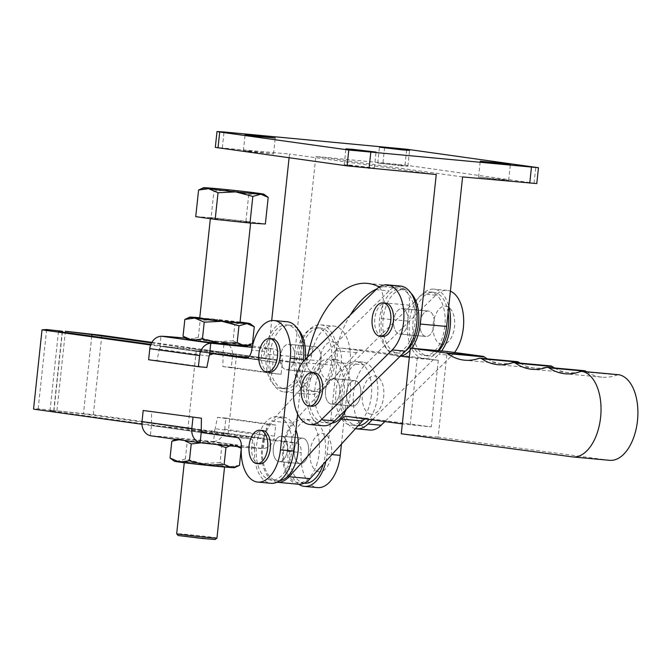 <?xml version="1.0" encoding="UTF-8"?>
<svg xmlns="http://www.w3.org/2000/svg" width="671" height="671" viewBox="0 0 671 671"><rect width="100%" height="100%" fill="white"/><g stroke="black" fill="none" stroke-linecap="round" stroke-linejoin="round"><path stroke-width="0.5" stroke-dasharray="3.35 2.52" d="M273.307 447.968A12.757 7.138 95.3 0 1 281.552 436.217A12.757 7.138 95.3 0 1 287.456 449.88A12.757 7.138 95.3 0 1 279.211 461.631A12.757 7.138 95.3 0 1 273.307 447.968M294.376 449.914A12.757 7.138 95.3 0 1 302.621 438.163A12.757 7.138 95.3 0 1 308.526 451.826A12.757 7.138 95.3 0 1 300.281 463.577A12.757 7.138 95.3 0 1 294.376 449.914M325.527 390.421A12.757 7.138 95.3 0 1 333.772 378.67A12.757 7.138 95.3 0 1 339.677 392.334A12.757 7.138 95.3 0 1 331.432 404.093A12.757 7.138 95.3 0 1 325.527 390.421M346.597 392.367A12.757 7.138 95.3 0 1 354.842 380.616A12.757 7.138 95.3 0 1 360.746 394.28A12.757 7.138 95.3 0 1 352.501 406.03A12.757 7.138 95.3 0 1 346.597 392.367M298.377 484.227A33.5 18.729 95.3 0 1 282.877 448.354A33.5 18.729 95.3 0 1 292.782 423.074L271.713 421.136A33.5 18.729 95.3 0 0 261.807 446.416A33.5 18.729 95.3 0 0 276.955 482.248M609.654 460.323A43.07 24.081 95.3 0 1 609.083 460.256L438.146 437.148L447.18 351.503M438.146 437.148L401.275 433.76M410.174 424.969L417.203 358.356L438.28 360.293L431.243 426.907L402.315 423.904M554.565 367.968A102.093 57.085 -84.7 0 0 568.79 372.682A102.093 57.085 -84.7 0 0 582.99 370.87A9.57 5.351 95.3 0 1 584.315 370.702M586.605 371.768A102.093 57.085 -84.7 0 0 601.946 377.169A102.093 57.085 -84.7 0 0 617.303 374.93A9.57 5.351 95.3 0 1 618.402 374.712M487.339 358.876A102.093 57.085 -84.7 0 0 501.564 363.598A102.093 57.085 -84.7 0 0 515.764 361.786A9.57 5.351 95.3 0 1 517.089 361.619M520.067 363.103A102.093 57.085 -84.7 0 0 534.72 368.077A102.093 57.085 -84.7 0 0 549.356 366.114A9.57 5.351 95.3 0 1 550.732 365.93M365.167 418.88A15.953 8.924 95.3 0 1 367.985 418.36A15.953 8.924 95.3 0 1 368.194 418.385L431.243 426.907M438.28 360.293L362.432 350.044A15.953 8.924 95.3 0 0 362.223 350.019A15.953 8.924 95.3 0 0 356.628 352.669L292.782 423.074M356.628 352.669L335.559 350.723A15.953 8.924 95.3 0 1 341.153 348.081A15.953 8.924 95.3 0 1 341.363 348.098L400.721 356.125M409.344 357.291L417.203 358.356M335.559 350.723L271.713 421.136M420.096 322.768A12.757 7.138 -84.7 0 0 425.993 336.465A12.757 7.138 -84.7 0 0 434.238 324.739A12.757 7.138 -84.7 0 0 428.333 311.05A12.757 7.138 -84.7 0 0 420.096 322.768A12.757 7.138 95.3 0 1 428.333 311.05A12.757 7.138 95.3 0 1 434.238 324.739A12.757 7.138 95.3 0 1 425.993 336.465A12.757 7.138 95.3 0 1 420.096 322.768M407.901 322.315A12.757 7.138 95.3 0 1 399.656 334.041A12.757 7.138 95.3 0 1 393.751 320.344A12.757 7.138 95.3 0 1 401.996 308.626A12.757 7.138 95.3 0 1 407.901 322.315A12.757 7.138 95.3 0 1 399.656 334.041A12.757 7.138 95.3 0 1 393.751 320.344A12.757 7.138 95.3 0 1 401.996 308.626A12.757 7.138 95.3 0 1 407.901 322.315M360.746 394.305A12.757 7.138 95.3 0 1 352.501 406.03A12.757 7.138 95.3 0 1 346.597 392.334A12.757 7.138 95.3 0 1 354.842 380.616A12.757 7.138 95.3 0 1 360.746 394.305M325.527 390.396A12.757 7.138 -84.7 0 0 331.432 404.093A12.757 7.138 -84.7 0 0 339.677 392.367A12.757 7.138 -84.7 0 0 333.772 378.67A12.757 7.138 -84.7 0 0 325.527 390.396M358.146 425.699A31.906 17.84 95.3 0 1 356.938 425.657A31.906 17.84 95.3 0 1 342.176 391.428A31.906 17.84 95.3 0 1 362.785 362.122A31.906 17.84 95.3 0 1 377.547 396.36A31.906 17.84 95.3 0 1 368.949 419.392M371.357 395.789A31.906 17.84 95.3 0 1 350.748 425.087A31.906 17.84 95.3 0 1 335.986 390.858A31.906 17.84 95.3 0 1 356.595 361.552A31.906 17.84 95.3 0 1 371.357 395.789M370.988 414.225A19.241 10.761 95.3 0 1 362.365 393.617A19.241 10.761 95.3 0 1 375.072 375.978A19.241 10.761 95.3 0 1 383.695 396.595A19.241 10.761 95.3 0 1 370.988 414.225M369.813 430.052A35.093 19.627 95.3 0 1 354.959 412.9A35.093 19.627 95.3 0 1 364.923 364.974L435.781 295.173A35.093 19.627 95.3 0 1 447.112 290.35A35.093 19.627 95.3 0 1 450.392 291.164M355.454 428.66A35.093 19.627 95.3 0 1 341.791 411.692A35.093 19.627 95.3 0 1 351.755 363.766L422.613 293.957A35.093 19.627 95.3 0 1 433.936 289.134A35.093 19.627 95.3 0 1 448.782 306.244M441.845 344.424A19.241 10.761 95.3 0 1 433.231 323.808A19.241 10.761 95.3 0 1 445.938 306.169A19.241 10.761 95.3 0 1 454.552 326.785A19.241 10.761 95.3 0 1 441.845 344.424M448.111 312.476A31.906 17.84 -84.7 0 0 433.651 292.313A31.906 17.84 -84.7 0 0 413.042 321.619A31.906 17.84 -84.7 0 0 427.796 355.856A31.906 17.84 -84.7 0 0 438.809 350.732M444.848 326.223A31.906 17.84 95.3 0 1 424.24 355.521A31.906 17.84 95.3 0 1 409.486 321.292A31.906 17.84 95.3 0 1 430.094 291.986A31.906 17.84 95.3 0 1 444.848 326.223M382.571 336.473A16.75 9.369 95.3 0 1 374.821 318.499A16.75 9.369 95.3 0 1 385.64 303.116M331.96 423.099A31.906 17.84 95.3 0 1 329.679 423.149A31.906 17.84 95.3 0 1 314.783 390.396A31.906 17.84 95.3 0 1 335.525 359.614A31.906 17.84 95.3 0 1 350.421 392.367A31.906 17.84 95.3 0 1 346.186 409.444M344.231 391.797A31.906 17.84 95.3 0 1 323.489 422.579A31.906 17.84 95.3 0 1 308.593 389.826A31.906 17.84 95.3 0 1 329.335 359.044A31.906 17.84 95.3 0 1 344.231 391.797M405.72 350.79A31.906 17.84 95.3 0 1 397.903 353.097A31.906 17.84 95.3 0 1 384.298 312.065A31.906 17.84 95.3 0 1 403.757 289.562A31.906 17.84 95.3 0 1 411.021 293.261M413.806 330.266A31.906 17.84 95.3 0 1 394.347 352.77A31.906 17.84 95.3 0 1 380.742 311.738A31.906 17.84 95.3 0 1 400.201 289.235A31.906 17.84 95.3 0 1 413.806 330.266M323.196 425.758A35.093 19.627 95.3 0 1 308.341 408.614A35.093 19.627 95.3 0 1 318.306 360.688L389.163 290.879A35.093 19.627 95.3 0 1 400.486 286.056M311.705 406.274A16.75 9.369 95.3 0 1 303.963 388.308A16.75 9.369 95.3 0 1 314.783 372.917M454.552 352.501A35.093 19.627 95.3 0 1 452.002 355.42L384.877 421.547M441.602 350.992A35.093 19.627 95.3 0 1 438.834 354.213L372.212 419.836M178.092 535.508L215.206 539.476M216.959 538.05A20.256 0.436 6.1 0 0 213.546 537.437A20.256 0.436 6.1 0 0 190.975 534.846A20.256 0.436 6.1 0 0 176.674 533.747M187.737 462.856A20.256 0.436 -173.9 0 1 184.315 462.235A20.256 0.436 -173.9 0 1 198.616 463.342A20.256 0.436 -173.9 0 1 221.187 465.934A20.256 0.436 -173.9 0 1 224.609 466.546A20.256 0.436 -173.9 0 1 210.308 465.439A20.256 0.436 -173.9 0 1 187.737 462.856M224.642 433.583A20.256 0.436 6.1 0 0 202.072 430.992A20.256 0.436 6.1 0 0 187.771 429.893A20.256 0.436 6.1 0 0 191.193 430.505A20.256 0.436 6.1 0 0 213.764 433.089A20.256 0.436 6.1 0 0 228.065 434.196A20.256 0.436 6.1 0 0 224.642 433.583M199.664 351.21A20.256 0.436 -173.9 0 1 196.251 350.598A20.256 0.436 -173.9 0 1 210.543 351.705A20.256 0.436 -173.9 0 1 233.114 354.296A20.256 0.436 -173.9 0 1 236.536 354.909A20.256 0.436 -173.9 0 1 222.235 353.802A20.256 0.436 -173.9 0 1 199.664 351.21M240.042 322.072A30.312 0.654 6.1 0 0 233.122 321.224A30.312 0.654 6.1 0 0 217.815 319.522L234.884 324.043L244.873 322.709L254.284 326.752M185.582 338.117A59.023 1.283 -173.9 0 1 222.143 341.816L224.173 342.135L222.915 353.944L219.476 351.797L271.856 359.102L219.476 351.797A59.023 1.283 6.1 0 0 183.678 348.19A59.023 1.283 6.1 0 0 160.981 346.412L159.698 348.123L160.965 336.314M248.429 345.473L222.143 341.816L248.413 345.481M239.992 322.558A20.256 0.436 6.1 0 0 236.569 321.946A20.256 0.436 6.1 0 0 213.999 319.354A20.256 0.436 6.1 0 0 199.706 318.247M247.272 221.866A20.256 0.436 6.1 0 0 224.701 219.283A20.256 0.436 6.1 0 0 210.4 218.176A20.256 0.436 6.1 0 0 213.823 218.788A20.256 0.436 6.1 0 0 236.393 221.371A20.256 0.436 6.1 0 0 250.686 222.478A20.256 0.436 6.1 0 0 247.272 221.866M151.604 423.904L152.51 425.699L204.831 432.996L152.51 425.699A59.023 1.283 -173.9 0 1 175.206 427.477A59.023 1.283 -173.9 0 1 211.004 431.084L214.812 429.725L213.554 441.535L211.499 441.409A59.023 1.283 6.1 0 0 174.124 437.626A59.023 1.283 6.1 0 0 150.925 435.823L150.338 435.714L151.604 423.904A3.187 2.642 -82.1 0 1 151.453 422.814L151.621 411.264M220.105 443.011A30.312 0.654 6.1 0 0 204.798 441.317L221.866 445.829L231.856 444.496A30.312 0.654 6.1 0 0 220.105 443.011M238.322 446.643L233.894 445.376A30.312 0.654 6.1 0 0 236.955 445.385A30.312 0.654 6.1 0 0 231.856 444.496L241.266 448.538M216.867 444.529L208.874 443.07A30.312 0.654 6.1 0 0 233.894 445.376L229.977 445.846M184.676 440.545L181.816 439.891A30.312 0.654 6.1 0 0 208.874 443.07L200.998 442.826M173.739 440.268L179.778 439.01A30.312 0.654 6.1 0 0 176.725 438.951A30.312 0.654 6.1 0 0 181.816 439.891L178.897 439.74M179.778 439.01L187.15 442.172L204.798 441.317A30.312 0.654 6.1 0 0 179.778 439.01M239.472 465.355L229.482 466.697L220.071 462.655L221.866 445.829M220.071 462.655L202.424 463.51L185.355 458.998L187.15 442.172M185.355 458.998L177.404 461.212L170.031 458.041M234.573 467.637A30.312 0.654 6.1 0 0 229.482 466.697A30.312 0.654 6.1 0 0 202.424 463.51A30.312 0.654 6.1 0 0 177.404 461.212A30.312 0.654 6.1 0 0 174.343 461.195M213.554 441.535A13.403 11.105 97.9 0 0 224.71 429.205L274.506 436.15A13.403 11.105 -82.1 0 1 263.342 448.48L262.747 448.555A59.023 1.283 -173.9 0 1 241.359 446.92M204.831 432.996A59.023 1.283 6.1 0 0 263.334 438.381L211.004 431.084M263.342 448.48L264.609 436.67L263.334 438.381M214.812 429.725A3.187 2.642 97.9 0 0 215.19 428.685L217.471 417.328L225.901 418.1L224.71 429.205M264.609 436.67A3.187 2.642 97.9 0 0 264.986 435.63L215.19 428.685M274.506 436.15L275.689 425.053L267.259 424.273L264.986 435.63M225.901 418.1L275.689 425.053M217.471 417.328L267.259 424.273M224.173 342.135A13.403 11.105 -82.1 0 1 232.51 356.259L231.319 367.356L222.889 366.584L223.057 355.034A3.187 2.642 -82.1 0 0 222.915 353.944M222.889 366.584L272.686 373.529L272.854 361.979A3.187 2.642 97.9 0 0 272.703 360.897L271.805 359.094A59.023 1.283 -173.9 0 1 248.354 357.249M231.319 367.356L281.115 374.309L272.686 373.529M252.187 347.352A59.023 1.283 6.1 0 0 273.391 348.97L273.969 349.079A13.403 11.105 -82.1 0 1 282.298 363.204L281.115 374.309M252.464 346.051L273.969 349.079L272.703 360.897M159.698 348.123A3.187 2.642 97.9 0 0 159.329 349.163L157.048 360.52L148.618 359.74M157.048 360.52L206.844 367.465M247.591 345.85A30.312 0.654 6.1 0 0 242.499 344.911A30.312 0.654 6.1 0 0 215.441 341.724A30.312 0.654 6.1 0 0 190.421 339.425A30.312 0.654 6.1 0 0 187.36 339.409M186.756 318.482L192.787 317.224L200.168 320.386L217.815 319.522A30.312 0.654 6.1 0 0 199.757 317.76M252.481 343.569L242.499 344.911L233.089 340.868L234.884 324.043M233.089 340.868L215.441 341.724L198.364 337.211L200.168 320.386M198.364 337.211L190.421 339.425L183.04 336.255M195.731 216.658L211.097 217.614L213.94 190.992L206.551 187.813L200.495 189.079M268.199 197.366L258.763 193.315L248.748 194.657L231.638 190.128L213.94 190.992M211.097 217.614L245.905 221.279L265.355 223.997M245.905 221.279L248.748 194.657M320.956 360.436A12.757 7.138 95.3 0 1 312.711 372.162A12.757 7.138 95.3 0 1 306.806 358.465A12.757 7.138 95.3 0 1 315.051 346.748A12.757 7.138 95.3 0 1 320.956 360.436A12.757 7.138 95.3 0 1 312.711 372.162A12.757 7.138 95.3 0 1 306.806 358.465A12.757 7.138 95.3 0 1 315.051 346.748A12.757 7.138 95.3 0 1 320.956 360.436M294.611 358.012A12.757 7.138 95.3 0 1 286.374 369.738A12.757 7.138 95.3 0 1 280.47 356.041A12.757 7.138 95.3 0 1 288.715 344.324A12.757 7.138 95.3 0 1 294.611 358.012A12.757 7.138 95.3 0 1 286.374 369.738A12.757 7.138 95.3 0 1 280.47 356.041A12.757 7.138 95.3 0 1 288.715 344.324A12.757 7.138 95.3 0 1 294.611 358.012M308.526 451.851A12.757 7.138 95.3 0 1 300.281 463.577A12.757 7.138 95.3 0 1 294.376 449.88A12.757 7.138 95.3 0 1 302.621 438.163A12.757 7.138 95.3 0 1 308.526 451.851M287.456 449.914A12.757 7.138 95.3 0 1 279.211 461.631A12.757 7.138 95.3 0 1 273.307 447.943A12.757 7.138 95.3 0 1 281.552 436.217A12.757 7.138 95.3 0 1 287.456 449.914M269.281 372.17A16.75 9.369 95.3 0 1 261.531 354.196A16.75 9.369 95.3 0 1 272.351 338.805M304.718 483.204A31.906 17.84 95.3 0 1 291.801 439.539A31.906 17.84 95.3 0 1 310.564 419.669A31.906 17.84 95.3 0 1 323.481 463.342A31.906 17.84 95.3 0 1 323.221 464.206M317.291 462.772A31.906 17.84 95.3 0 1 298.528 482.634A31.906 17.84 95.3 0 1 285.611 438.968A31.906 17.84 95.3 0 1 304.374 419.098A31.906 17.84 95.3 0 1 317.291 462.772M259.484 463.82A16.75 9.369 95.3 0 1 251.742 445.846A16.75 9.369 95.3 0 1 262.554 430.463M305.238 359.371A31.906 17.84 95.3 0 1 284.613 388.794A31.906 17.84 95.3 0 1 269.717 356.116A31.906 17.84 95.3 0 1 290.468 325.259A31.906 17.84 95.3 0 1 297.731 328.958M266.161 355.789A31.906 17.84 -84.7 0 0 281.065 388.467A31.906 17.84 -84.7 0 0 301.816 357.609A31.906 17.84 -84.7 0 0 286.911 324.932A31.906 17.84 -84.7 0 0 266.161 355.789M279.74 480.646A31.906 17.84 95.3 0 1 277.459 480.696A31.906 17.84 95.3 0 1 264.542 437.022A31.906 17.84 95.3 0 1 283.305 417.161A31.906 17.84 95.3 0 1 295.911 429.868M290.031 460.264A31.906 17.84 95.3 0 1 271.269 480.126A31.906 17.84 95.3 0 1 258.352 436.452A31.906 17.84 95.3 0 1 277.115 416.59A31.906 17.84 95.3 0 1 290.031 460.264M328.564 380.113A19.241 10.761 95.3 0 1 319.941 359.505A19.241 10.761 95.3 0 1 332.648 341.866A19.241 10.761 95.3 0 1 341.271 362.483A19.241 10.761 95.3 0 1 328.564 380.113M318.767 471.772A19.241 10.761 95.3 0 1 310.145 451.164A19.241 10.761 95.3 0 1 322.852 433.525A19.241 10.761 95.3 0 1 331.474 454.141A19.241 10.761 95.3 0 1 318.767 471.772M299.752 357.316A31.906 17.84 -84.7 0 0 314.506 391.545A31.906 17.84 -84.7 0 0 335.114 362.248A31.906 17.84 -84.7 0 0 320.361 328.01A31.906 17.84 -84.7 0 0 299.752 357.316M331.566 361.921A31.906 17.84 95.3 0 1 310.958 391.218A31.906 17.84 95.3 0 1 296.196 356.989A31.906 17.84 95.3 0 1 316.804 327.683A31.906 17.84 95.3 0 1 331.566 361.921M151.545 342.915L292.086 362.525A9.57 5.351 -84.7 0 0 292.229 362.533A9.57 5.351 -84.7 0 0 298.318 354.456A35.093 19.627 95.3 0 1 320.654 324.831A35.093 19.627 95.3 0 1 336.884 362.491L327.087 454.15A35.093 19.627 95.3 0 1 325.913 461.237M91.768 336.163L83.464 413.89L53.982 410.56L93.336 414.636L296.783 443.019A9.57 5.351 -84.7 0 1 301.136 452.564A35.093 19.627 95.3 0 0 317.593 487.599M298.738 484.252A35.093 19.627 95.3 0 1 287.968 451.348A9.57 5.351 -84.7 0 0 283.615 441.812L83.464 413.89M101.807 335.349L93.336 414.636M151.872 342.336L305.255 363.732A9.57 5.351 -84.7 0 0 305.397 363.749A9.57 5.351 -84.7 0 0 311.487 355.672A35.093 19.627 95.3 0 1 333.822 326.047A35.093 19.627 95.3 0 1 350.052 363.707L341.464 444.093M65.422 331.248L56.951 410.535M62.369 332.061L53.982 410.56M58.486 331.516L50.015 410.803L250.166 438.733A9.57 5.351 95.3 0 1 254.519 448.27A35.093 19.627 -84.7 0 0 270.975 483.305M287.205 321.753A35.093 19.627 -84.7 0 0 264.869 351.378A9.57 5.351 95.3 0 1 258.78 359.455A9.57 5.351 95.3 0 1 258.637 359.438L247.414 357.878M230.396 355.496L150.858 344.399M297.605 414.015L303.2 361.602M209.696 353.24L150.631 344.995M141.95 424.257L201.216 432.527M50.015 410.803L53.755 410.543L38.163 408.807L33.55 409.134M38.163 408.807L46.635 329.52M53.755 410.543L62.143 332.028M250.09 151.092L243.422 150.656L251.39 151.797L273.558 153.877L250.09 151.092M350.883 165.158L344.215 164.714L352.174 165.863L374.351 167.935L350.883 165.158M401.216 165.804L377.748 163.028L399.916 165.1L407.884 166.249L401.216 165.804M502 179.87L478.532 177.085L500.709 179.165L508.668 180.306L502 179.87M307.603 357.039A95.71 53.521 -84.7 0 0 306.58 362.835A35.093 19.627 95.3 0 1 284.328 391.973A35.093 19.627 95.3 0 1 268.09 354.313L271.696 320.57M289.092 157.786L289.495 154.028L215.316 147.385M436.259 174.502L289.495 154.028M400.226 356.209A35.093 19.627 95.3 0 1 397.609 356.276A35.093 19.627 95.3 0 1 381.38 318.616L383.074 302.755A15.953 8.924 -84.7 0 0 379.014 287.188M411.709 348.241A35.093 19.627 95.3 0 1 410.082 350.254M350.363 314.909A95.71 53.521 -84.7 0 0 332.925 365.259A35.093 19.627 95.3 0 1 310.665 394.397A35.093 19.627 95.3 0 1 294.426 356.737L315.831 156.452L405.007 165.083L536.783 183.577M462.596 176.934L315.831 156.452M438.054 350.665A35.093 19.627 95.3 0 1 423.946 358.7A35.093 19.627 95.3 0 1 407.716 321.04L409.411 305.188A15.953 8.924 -84.7 0 0 403.716 288.522A95.71 53.521 -84.7 0 0 393.625 285.796A95.71 53.521 -84.7 0 0 376.783 288.924M582.99 370.87L546.11 367.482M617.303 374.93L580.432 371.541M609.083 460.256L572.212 456.859M515.764 361.786L478.893 358.389M549.356 366.114L512.485 362.717M362.432 350.044L341.363 348.098M368.194 418.385L347.125 416.448M364.923 364.974L351.755 363.766M305.137 359.471L318.306 360.688M375.995 289.662L389.163 290.879M435.781 295.173L422.613 293.957M452.002 355.42L438.834 354.213M211.499 441.409L262.747 448.555M202.172 442.977L150.925 435.823M201.25 429.759L151.453 422.814M213.311 353.709L160.981 346.412M272.854 361.979L223.057 355.034M232.51 356.259L282.298 363.204M209.126 356.116L159.329 349.163M298.318 354.456L311.487 355.672M292.086 362.525L305.255 363.732M336.884 362.491L350.052 363.707M327.087 454.15L331.935 454.594M287.968 451.348L301.136 452.564M283.615 441.812L296.783 443.019M254.519 448.27L241.35 447.054M250.166 438.733L236.997 437.517M264.869 351.378L251.7 350.161M258.637 359.438L245.754 358.255M268.09 354.313L294.426 356.737M222.336 147.846L224.03 131.986M306.58 362.835L332.925 365.259M377.37 286.098L403.716 288.522M381.38 318.616L407.716 321.04M383.074 302.755L409.411 305.188M382.998 162.642L384.693 146.781M405.007 165.083L406.701 149.23M534.091 183.091L535.785 167.238M302.621 438.163L281.552 436.217L302.621 438.163M354.842 380.616L333.772 378.67L354.842 380.616M568.79 372.682L531.918 369.293M601.946 377.169L565.066 373.772M501.564 363.598L464.693 360.201M534.72 368.077L497.848 364.68M362.223 350.019L341.153 348.081M367.985 418.36L346.915 416.423M352.501 406.03L331.432 404.093L352.501 406.03M300.281 463.577L279.211 461.631L300.281 463.577M425.993 336.465L399.656 334.041L425.993 336.465M356.938 425.657L350.748 425.087M427.796 355.856L424.24 355.521M329.679 423.149L323.489 422.579M397.903 353.097L394.347 352.77M403.757 289.562L400.201 289.235M335.525 359.614L329.335 359.044M433.651 292.313L430.094 291.986M447.112 290.35L433.936 289.134M362.785 362.122L356.595 361.552M428.333 311.05L401.996 308.626L428.333 311.05M184.265 462.722L184.315 462.235M187.771 429.893L196.251 350.598M210.342 218.696L210.4 218.176M236.955 445.385L238.725 446.676M176.725 438.951L175.877 439.32M250.627 223.082L250.686 222.478M252.464 346.035L273.583 348.987M228.065 434.196L236.385 356.335M236.41 356.1L236.536 354.909M224.55 467.033L224.609 466.546M312.711 372.162L286.374 369.738L312.711 372.162M304.215 483.162L298.528 482.634M284.613 388.794L281.065 388.467M277.459 480.696L271.269 480.126M314.506 391.545L310.958 391.218M320.361 328.01L316.804 327.683M292.229 362.533L305.397 363.749M320.654 324.831L333.822 326.047M258.78 359.455L245.611 358.247M283.305 417.161L277.115 416.59M290.468 325.259L286.911 324.932M310.564 419.669L304.374 419.098M315.051 346.748L288.715 344.324L315.051 346.748M243.422 150.656L245.116 134.796M344.215 164.714L345.909 148.861M377.748 163.028L379.442 147.167M478.532 177.085L480.226 161.225M367.289 283.372L393.625 285.796M284.328 391.973L310.665 394.397M397.609 356.276L423.946 358.7M508.668 180.306L510.363 164.445M407.884 166.249L409.578 150.388M374.351 167.935L376.045 152.082M273.558 153.877L275.253 138.016"/><path stroke-width="1.01" d="M401.275 433.76L410.308 348.106L446.005 352.938A9.57 5.351 95.3 0 1 447.49 353.542A102.093 57.085 -84.7 0 0 464.693 360.201A102.093 57.085 -84.7 0 0 478.893 358.389A9.57 5.351 95.3 0 1 480.218 358.222A9.57 5.351 95.3 0 1 481.728 358.775A102.093 57.085 -84.7 0 0 497.848 364.68A102.093 57.085 -84.7 0 0 512.485 362.717A9.57 5.351 95.3 0 1 513.86 362.533A9.57 5.351 95.3 0 1 515.403 363.112A102.093 57.085 -84.7 0 0 531.918 369.293A102.093 57.085 -84.7 0 0 546.11 367.482A9.57 5.351 95.3 0 1 547.444 367.305A9.57 5.351 95.3 0 1 548.953 367.859A102.093 57.085 -84.7 0 0 565.066 373.772A102.093 57.085 -84.7 0 0 580.432 371.541A9.57 5.351 95.3 0 1 581.874 371.331A9.57 5.351 95.3 0 1 582.21 371.382A43.07 24.081 95.3 0 1 600.579 417.622A43.07 24.081 95.3 0 1 572.782 456.926A43.07 24.081 95.3 0 1 572.212 456.859L401.275 433.76M487.339 358.876A102.093 57.085 -84.7 0 1 484.361 356.938A9.57 5.351 95.3 0 0 482.877 356.326L447.18 351.503L410.308 348.106M513.86 362.533L550.732 365.93A9.57 5.351 95.3 0 1 552.275 366.509A102.093 57.085 -84.7 0 0 554.565 367.968M547.444 367.305L584.315 370.702A9.57 5.351 95.3 0 1 585.825 371.256A102.093 57.085 -84.7 0 0 586.605 371.768M618.402 374.712A9.57 5.351 95.3 0 1 618.746 374.72A9.57 5.351 95.3 0 1 619.081 374.77A43.07 24.081 95.3 0 1 637.45 421.019A43.07 24.081 95.3 0 1 609.654 460.323L572.782 456.926M480.218 358.222L517.089 361.619A9.57 5.351 95.3 0 1 518.608 362.172A102.093 57.085 -84.7 0 0 520.067 363.103M362.39 421.011L341.321 419.073L289.05 476.72A33.5 18.729 95.3 0 1 277.308 482.281L298.377 484.227A33.5 18.729 95.3 0 0 310.119 478.658L362.39 421.011A15.953 8.924 95.3 0 1 365.167 418.88M341.321 419.073A15.953 8.924 95.3 0 1 346.915 416.423A15.953 8.924 95.3 0 1 347.125 416.448L402.315 423.904M400.721 356.125L409.344 357.291M368.949 419.392A31.906 17.84 95.3 0 1 358.146 425.699M438.809 350.732A31.906 17.84 -84.7 0 0 448.404 326.551A31.906 17.84 -84.7 0 0 448.111 312.476M390.757 320.847A16.75 9.369 95.3 0 1 379.937 336.23A16.75 9.369 95.3 0 1 372.187 318.255A16.75 9.369 95.3 0 1 383.007 302.873A16.75 9.369 95.3 0 1 390.757 320.847M383.007 302.873L385.64 303.116A16.75 9.369 95.3 0 1 393.391 321.082A16.75 9.369 95.3 0 1 382.571 336.473L379.937 336.23M346.186 409.444A31.906 17.84 95.3 0 1 331.96 423.099M411.021 293.261A31.906 17.84 95.3 0 1 417.362 330.593A31.906 17.84 95.3 0 1 405.72 350.79M321.35 419.727A35.093 19.627 95.3 0 1 310.027 424.542A35.093 19.627 95.3 0 1 295.173 407.398A35.093 19.627 95.3 0 1 305.137 359.471L375.995 289.662A35.093 19.627 95.3 0 1 387.318 284.848A35.093 19.627 95.3 0 1 403.741 311.436A35.093 19.627 95.3 0 1 392.216 349.918L321.35 419.727L334.519 420.935A35.093 19.627 95.3 0 1 323.196 425.758L310.027 424.542M319.891 390.648A16.75 9.369 95.3 0 1 309.071 406.039A16.75 9.369 95.3 0 1 301.329 388.064A16.75 9.369 95.3 0 1 312.149 372.673A16.75 9.369 95.3 0 1 319.891 390.648M312.149 372.673L314.783 372.917A16.75 9.369 95.3 0 1 322.525 390.891A16.75 9.369 95.3 0 1 311.705 406.274L309.071 406.039M387.318 284.848L400.486 286.056A35.093 19.627 95.3 0 1 416.909 312.644A35.093 19.627 95.3 0 1 405.385 351.134L334.519 420.935M384.877 421.547L381.136 425.229A35.093 19.627 95.3 0 1 369.813 430.052L356.645 428.836A35.093 19.627 95.3 0 1 355.454 428.66M450.392 291.164A35.093 19.627 95.3 0 1 463.56 317.358A35.093 19.627 95.3 0 1 454.552 352.501M448.782 306.244A35.093 19.627 95.3 0 1 441.602 350.992M372.212 419.836L367.968 424.022A35.093 19.627 95.3 0 1 356.645 428.836M216.959 538.058L215.206 539.476L201.845 538.427L178.092 535.508L176.683 533.755A20.256 0.436 6.1 0 0 176.683 533.755A20.256 0.436 6.1 0 0 180.096 534.359A20.256 0.436 6.1 0 0 202.457 536.926A20.256 0.436 6.1 0 0 216.959 538.058A20.256 0.436 6.1 0 0 216.959 538.05L224.55 467.033M149.809 348.643L199.597 355.588L198.415 366.693L148.618 359.74L149.809 348.643A13.403 11.105 97.9 0 1 160.965 336.314L161.56 336.238A59.023 1.283 -173.9 0 1 184.76 338.041A59.023 1.283 -173.9 0 1 185.582 338.117M210.342 218.696L199.706 318.247A20.256 0.436 6.1 0 0 203.128 318.859A20.256 0.436 6.1 0 0 225.699 321.451A20.256 0.436 6.1 0 0 239.992 322.558L250.627 223.082M143.2 410.493L201.417 418.209L143.2 410.493L142.009 421.589A13.403 11.105 -82.1 0 0 150.338 435.714L150.925 435.823M237.559 466.311L231.52 467.57A30.312 0.654 6.1 0 0 234.573 467.637L239.472 465.355L241.266 448.538L238.322 446.643M229.977 445.846L225.942 447.591L216.867 444.529M200.998 442.826L191.227 443.934L184.676 440.545M178.897 439.74L171.826 441.224L175.877 439.32M191.227 443.934L189.423 460.751L206.5 465.271A30.312 0.654 6.1 0 0 231.52 467.57L224.148 464.407L225.942 447.591M171.826 441.224L170.031 458.041L179.442 462.084A30.312 0.654 6.1 0 0 206.5 465.271L224.148 464.407M170.031 458.041L174.343 461.195A30.312 0.654 6.1 0 0 179.442 462.084L189.423 460.751M241.359 446.92A59.023 1.283 -173.9 0 1 202.172 442.977L150.723 435.806M201.417 418.209L201.25 429.759A3.187 2.642 97.9 0 0 201.401 430.849L200.134 442.659A13.403 11.105 -82.1 0 1 191.805 428.534L192.988 417.437M202.172 442.977L200.134 442.659M204.831 432.996L201.401 430.849M248.354 357.249A59.023 1.283 -173.9 0 1 213.311 353.709L209.495 355.076A3.187 2.642 97.9 0 0 209.126 356.116L206.844 367.465L198.415 366.693M199.597 355.588A13.403 11.105 -82.1 0 1 210.761 343.258L212.816 343.393A59.023 1.283 6.1 0 0 252.187 347.352M210.761 343.258L209.495 355.076M199.757 317.76A30.312 0.654 6.1 0 0 192.787 317.224A30.312 0.654 6.1 0 0 189.734 317.157A30.312 0.654 6.1 0 0 194.825 318.096L184.844 319.438L183.04 336.255L187.36 339.409A30.312 0.654 6.1 0 0 192.451 340.298A30.312 0.654 6.1 0 0 219.518 343.485A30.312 0.654 6.1 0 0 244.538 345.783A30.312 0.654 6.1 0 0 247.591 345.85L250.568 344.525L244.538 345.783L237.165 342.621L238.96 325.804L221.883 321.283A30.312 0.654 6.1 0 0 246.911 323.581A30.312 0.654 6.1 0 0 249.964 323.598A30.312 0.654 6.1 0 0 244.873 322.709A30.312 0.654 6.1 0 0 240.042 322.072M194.825 318.096A30.312 0.654 6.1 0 0 221.883 321.283L204.236 322.147L194.825 318.096M238.96 325.804L246.911 323.581L254.284 326.752L249.964 323.598M184.844 319.438L189.734 317.157M254.284 326.752L252.481 343.569L250.568 344.525M204.236 322.147L202.441 338.964L219.518 343.485L237.165 342.621M183.04 336.255L192.451 340.298L202.441 338.964M252.841 196.418L260.809 194.196A30.388 0.663 -173.9 0 1 235.722 191.881L252.841 196.418L249.989 223.04L215.181 219.375L218.025 192.745L235.722 191.881A30.388 0.663 -173.9 0 1 208.589 188.694L218.025 192.745M215.181 219.375L195.731 216.658L198.582 190.036L208.589 188.694A30.388 0.663 -173.9 0 1 203.489 187.754A30.388 0.663 -173.9 0 1 206.551 187.813A30.388 0.663 -173.9 0 1 231.638 190.128A30.388 0.663 6.1 0 1 258.763 193.315A30.388 0.663 -173.9 0 1 263.879 194.204A30.388 0.663 -173.9 0 1 260.809 194.196L268.199 197.366L265.355 223.997L249.989 223.04M263.879 194.204L268.199 197.366M203.489 187.754L198.582 190.036M277.467 356.536A16.75 9.369 95.3 0 1 266.647 371.927A16.75 9.369 95.3 0 1 258.897 353.952A16.75 9.369 95.3 0 1 269.717 338.57A16.75 9.369 95.3 0 1 277.467 356.536M269.717 338.57L272.351 338.805A16.75 9.369 95.3 0 1 280.101 356.779A16.75 9.369 95.3 0 1 269.281 372.17L266.647 371.927M323.221 464.206A31.906 17.84 95.3 0 1 304.718 483.204L304.215 483.162M267.67 448.194A16.75 9.369 95.3 0 1 256.85 463.586A16.75 9.369 95.3 0 1 249.109 445.611A16.75 9.369 95.3 0 1 259.92 430.22A16.75 9.369 95.3 0 1 267.67 448.194M259.92 430.22L262.554 430.463A16.75 9.369 95.3 0 1 270.304 448.438A16.75 9.369 95.3 0 1 259.484 463.82L256.85 463.586M297.731 328.958A31.906 17.84 95.3 0 1 305.372 357.937A31.906 17.84 95.3 0 1 305.238 359.371M295.911 429.868A31.906 17.84 95.3 0 1 296.221 460.826A31.906 17.84 95.3 0 1 279.74 480.646M91.768 336.163L91.935 334.594L151.545 342.915M325.913 461.237A35.093 19.627 95.3 0 1 304.424 486.383A35.093 19.627 95.3 0 1 298.738 484.252M91.935 334.594L65.422 331.248L101.807 335.349L151.872 342.336M341.464 444.093L340.256 455.366A35.093 19.627 95.3 0 1 317.593 487.599L304.424 486.383M62.453 331.273L62.369 332.061M247.414 357.878L230.396 355.496M150.858 344.399L58.486 331.516L62.227 331.248L46.635 329.52L42.021 329.847L150.631 344.995M303.2 361.602L303.435 359.413A35.093 19.627 -84.7 0 0 287.205 321.753L274.036 320.545A35.093 19.627 -84.7 0 0 251.7 350.161A9.57 5.351 95.3 0 1 245.611 358.247A9.57 5.351 95.3 0 1 245.469 358.23L209.696 353.24M201.216 432.527L236.997 437.517A9.57 5.351 95.3 0 1 241.35 447.054A35.093 19.627 -84.7 0 0 257.807 482.088L270.975 483.305A35.093 19.627 -84.7 0 0 293.638 451.071L297.605 414.015M141.95 424.257L33.55 409.134L42.021 329.847M257.807 482.088A35.093 19.627 -84.7 0 0 280.47 449.855L290.266 358.205A35.093 19.627 -84.7 0 0 274.036 320.545M62.143 332.028L62.227 331.248M251.784 135.24L245.116 134.796L253.084 135.945L275.253 138.016L251.784 135.24M352.577 149.297L345.909 148.861L353.869 150.002L376.045 152.082L352.577 149.297M402.91 149.952L379.442 147.167L401.61 149.247L409.578 150.388L402.91 149.952M503.695 164.009L480.226 161.225L502.403 163.305L510.363 164.445L503.695 164.009M224.03 131.986L406.701 149.23L538.477 167.716L348.786 150.019L219.702 132.011L217.01 131.524L224.03 131.986M271.696 320.57L289.092 157.786M217.01 131.524L215.316 147.385L347.092 165.871L436.259 174.502L420.281 324.043A35.093 19.627 95.3 0 1 411.709 348.241M379.014 287.188A15.953 8.924 -84.7 0 0 377.37 286.098A95.71 53.521 -84.7 0 0 367.289 283.372A95.71 53.521 -84.7 0 0 307.603 357.039M410.082 350.254A35.093 19.627 95.3 0 1 400.226 356.209M538.477 167.716L536.783 183.577L462.596 176.934L446.618 326.467A35.093 19.627 95.3 0 1 438.054 350.665M376.783 288.924A95.71 53.521 -84.7 0 0 350.363 314.909M552.275 366.509L515.403 363.112M585.825 371.256L548.953 367.859M619.081 374.77L582.21 371.382M482.877 356.326L446.005 352.938M484.361 356.938L447.49 353.542M518.608 362.172L481.728 358.775M310.119 478.658L289.05 476.72M392.216 349.918L405.385 351.134M381.136 425.229L367.968 424.022M142.009 421.589L191.805 428.534M252.464 346.051L248.413 345.481M161.56 336.238L212.816 343.393M331.935 454.594L340.256 455.366M293.638 451.071L280.47 449.855M303.435 359.413L290.266 358.205M420.281 324.043L446.618 326.467M369.1 168.32L370.795 152.46M218.008 147.863L219.702 132.011M347.092 165.871L348.786 150.019M529.763 183.116L531.457 167.255M618.746 374.72L581.874 371.331M176.674 533.747L184.265 462.722M238.725 446.676L240.738 448.144M248.429 345.473L252.464 346.035"/></g></svg>
